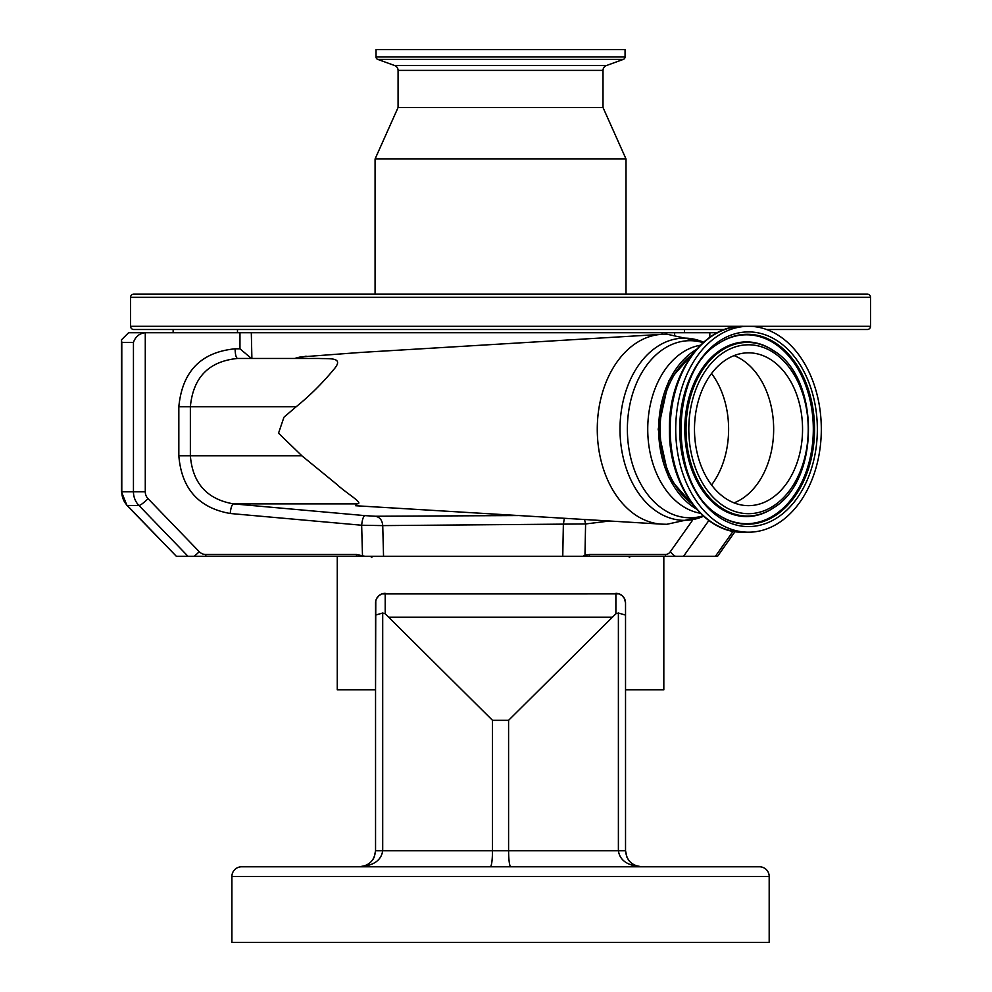 <?xml version="1.0" encoding="UTF-8"?>
<svg xmlns="http://www.w3.org/2000/svg" width="992" height="992" viewBox="0 0 992 992"><rect width="100%" height="100%" fill="white"/><g stroke="black" fill="none" stroke-linecap="round" stroke-linejoin="round"><path stroke-width="1.49" d="M766.568 329.505L867.318 329.505A3.212 3.212 0 0 0 870.53 326.294L870.53 297.327A3.212 3.212 0 0 0 867.318 294.116L133.771 294.116A3.212 3.212 0 0 0 130.56 297.327L130.56 326.294A3.212 3.212 0 0 0 133.771 329.505L724.693 329.505M246.152 294.116L375.075 294.116L375.075 158.993L398.077 107.508L398.077 70.395A5.146 5.146 0 0 0 394.692 65.559L377.729 59.384A2.579 2.579 0 0 1 376.03 56.966L376.03 49.6L625.059 49.6L625.059 56.966A2.579 2.579 0 0 1 623.36 59.384L377.729 59.384M623.36 59.384L606.397 65.559A5.146 5.146 0 0 0 603.012 70.395L603.012 107.508L626.014 158.993L626.014 294.116L754.937 294.116M769.184 329.505L769.184 330.522M603.012 107.508L398.077 107.508M626.014 158.993L375.075 158.993M347.696 866.797L313.918 866.797L347.696 866.797M381.945 593.898L619.132 593.886L622.108 595.597L624.489 598.598L625.53 602.975L625.53 689.837L663.822 689.837L663.822 556.326L337.268 556.326L337.268 689.837L375.546 689.837L375.782 600.867M510.706 866.797C509.429 865.768 508.722 860.411 508.586 850.702L618.388 850.702L618.388 613.019L625.53 615.09L625.53 850.702C626.51 860.386 631.867 865.756 641.626 866.797C627.539 865.756 619.789 860.386 618.388 850.702L625.53 850.702L626.907 857.2M618.388 613.019L615.883 613.788L615.883 593.328A9.647 9.647 0 0 1 625.53 602.975L625.53 615.09M640.51 866.76L638.625 866.512M629.821 861.639L628.184 859.556M628.172 859.518L629.325 861.081M374.282 856.989L372.967 859.456M375.832 600.668L376.551 598.709M376.6 598.61L378.919 595.646M378.981 595.597L381.87 593.923M385.206 613.788L382.701 613.019L382.701 850.702C381.3 860.386 373.55 865.756 359.464 866.797C369.21 865.756 374.579 860.386 375.546 850.702L375.546 602.975A9.647 9.647 0 0 1 385.206 593.328L385.206 613.788L492.503 720.316L508.586 720.316L615.883 613.788M375.546 615.09L382.701 613.019M374.331 856.852L375.546 850.702L492.503 850.702C492.367 860.411 491.66 865.768 490.383 866.797M638.067 866.4L641.626 866.797L635.463 865.57M641.588 866.797L638.699 866.524M634.074 864.912L631.668 863.35M631.52 863.226L630.738 862.544M626.808 856.989L625.53 850.702M364.634 865.942L363.99 866.14M363.965 866.152L362.688 866.462M769.184 876.444A9.647 9.647 0 0 0 759.537 866.797L241.552 866.797A9.647 9.647 0 0 0 231.905 876.444L231.905 942.4L769.184 942.4L769.184 876.444L231.905 876.444M492.503 720.316L492.503 850.702L508.586 850.702L508.586 720.316M653.393 866.797L687.171 866.797M748.514 532.196A102.957 72.8 90 0 0 821.314 429.238A102.957 72.8 90 0 0 748.514 326.294A102.957 72.8 90 0 0 675.713 429.238A102.957 72.8 90 0 0 748.514 532.196L742.971 532.196A102.957 72.8 90 0 1 670.183 429.238A102.957 72.8 90 0 1 742.971 326.294L748.514 326.294M692.391 354.442A84.134 59.495 90 0 0 660.139 429.238A84.134 59.495 90 0 0 692.391 504.035M734.068 502.87A76.409 54.027 90 0 0 773.661 429.238A76.409 54.027 90 0 0 734.068 355.607A76.409 54.027 90 0 1 773.661 429.238A76.409 54.027 90 0 1 734.068 502.87M748.514 505.647A76.409 54.027 90 0 0 802.553 429.238A76.409 54.027 90 0 0 748.514 352.83A76.409 54.027 90 0 0 694.487 429.238A76.409 54.027 90 0 0 748.514 505.647M696.372 508.946A86.23 60.971 -90 0 1 658.651 429.238A86.23 60.971 -90 0 1 696.372 349.531M578.758 556.326L575.013 556.326M572.297 556.326L571.652 556.326M717.303 556.326L589.459 556.326L589.335 554.503L665.508 554.503A9.647 6.82 -90 0 0 670.344 551.676L692.391 520.49M126.902 505.35A9.647 1.761 -44 0 0 127.261 505.461L176.39 556.326L126.902 505.35L121.47 491.809L121.47 339.872L128.625 332.717L145.278 332.717L145.278 491.809A9.647 9.325 90 0 0 148.006 498.641L199.231 551.676A9.647 9.325 90 0 0 205.828 554.503L356.512 554.503L365.093 556.326L383.544 556.326L382.738 525.611L361.658 525.239L230.194 513.496C198.66 507.916 181.536 488.684 178.833 455.799L178.833 406.72C182.268 371.417 201.016 352.11 235.104 348.812L239.965 348.812L239.965 332.717L717.34 332.717M356.512 554.503L356.463 556.326L188.046 556.326L138.917 505.461A19.307 18.65 -90 0 1 133.449 491.809L133.449 342.376L121.793 342.376L121.793 491.809A19.307 18.65 90 0 0 127.261 505.461L138.917 505.461A9.647 1.761 136 0 0 148.006 498.641M176.39 556.326L188.046 556.326M585.206 556.326A9.647 6.671 -106.8 0 1 584.97 555.148L589.335 554.503M582.961 556.326L584.97 555.148L585.59 523.95L382.738 525.611C382.28 520.267 379.837 517.142 375.422 516.249L518.952 515.555M235.104 348.812C235.253 354.665 236.084 357.889 237.596 358.459C208.903 361.249 193.155 377.332 190.365 406.72L190.365 455.799C192.609 483.216 206.981 499.249 233.467 503.874L364.895 515.617C363.357 516.274 362.278 519.486 361.658 525.239L362.464 555.148A9.647 2.443 102.4 0 1 362.204 556.326M239.965 332.717L145.278 332.717C139.488 333.337 135.557 336.548 133.449 342.376M121.47 339.872L121.793 342.376M609.621 521.011L585.59 523.95L584.536 519.498M564.349 518.283L563.357 524.396L562.762 556.326M364.895 515.617L375.422 516.249M178.833 455.799L301.878 455.799L336.462 484.084C347.15 494.028 365.068 503.862 356.661 503.874L233.467 503.874C231.917 504.494 230.826 507.693 230.194 513.496M251.311 332.717L251.894 358.459M251.311 358.348L239.965 348.812M300.291 356.984L360.245 352.47L661.577 334.354A94.972 67.158 -90 0 0 597.271 429.238A94.972 67.158 -90 0 0 661.577 524.136L666.847 524.284L703.601 516.237A91.115 64.43 -90 0 1 684.418 520.354A91.115 64.43 -90 0 1 620 429.238A91.115 64.43 -90 0 1 684.418 338.123A91.115 64.43 -90 0 1 703.588 342.252L666.847 334.192L661.577 334.354M301.878 455.799L278.541 433.169L283.948 417.223L296.186 406.72L178.833 406.72M661.577 524.136L355.644 505.734L356.661 503.874M237.596 358.459L318.866 358.459C329.518 359.017 344.869 356.798 333.684 369.582C322.152 383.482 309.653 395.858 296.186 406.72M711.549 484.964A76.409 54.027 90 0 0 711.549 373.513M870.53 326.294L130.56 326.294M625.059 56.966L376.03 56.966M606.397 65.559L394.692 65.559M603.012 70.395L398.077 70.395M870.53 297.327L130.56 297.327M615.883 593.328A9.647 9.647 0 0 1 625.53 602.975M375.546 602.975A9.647 9.647 0 0 1 385.206 593.328M389.348 617.173L611.742 617.173M773.462 507.842C820.111 480.649 820.111 377.828 773.462 350.635A86.812 61.392 90 0 0 747.41 342.426A86.812 61.392 90 0 0 686.018 429.238A86.812 61.392 90 0 0 747.41 516.051A86.812 61.392 90 0 0 773.462 507.842L772.756 508.313A87.333 61.752 90 0 0 773.115 508.078M748.514 344.794A84.444 59.706 90 0 0 688.808 429.238A84.444 59.706 90 0 0 748.514 513.682A84.444 59.706 90 0 0 808.232 429.238A84.444 59.706 90 0 0 748.514 344.794M773.115 350.399A87.333 61.752 90 0 0 772.756 350.164A87.333 61.752 90 0 0 746.542 341.905A87.333 61.752 90 0 0 684.79 429.238A87.333 61.752 90 0 0 746.542 516.572A87.333 61.752 90 0 0 772.756 508.313M718.555 514.984A94.438 66.786 90 0 0 746.542 523.689A94.438 66.786 90 0 0 813.316 429.238A94.438 66.786 90 0 0 746.542 334.8A94.438 66.786 90 0 0 718.555 343.492M747.41 524.21A94.959 67.146 90 0 0 814.556 429.238A94.959 67.146 90 0 0 747.41 334.279A94.959 67.146 90 0 0 718.902 343.257C668.509 371.938 668.509 486.551 718.902 515.22A94.959 67.146 90 0 0 747.41 524.21M748.514 331.911A97.328 68.82 90 0 0 679.694 429.238A97.328 68.82 90 0 0 748.514 526.578A97.328 68.82 90 0 0 817.346 429.238A97.328 68.82 90 0 0 748.514 331.911M715.381 556.326L733.1 531.266M665.632 556.326A9.647 6.82 -90 0 1 665.508 554.503M675.453 556.326A9.647 4.824 -144.7 0 1 670.344 551.676M708.871 520.49L683.525 556.326M709.838 337.292L709.838 332.717M205.828 554.503A9.647 2.492 90 0 1 205.778 556.326M199.231 551.676A9.647 1.761 136 0 1 194.072 556.326M145.278 491.809L121.47 491.809M674.647 332.717L674.647 334.54M662.086 334.316L662.086 332.717M298.952 358.459A73.929 52.278 -90 0 1 306.106 356.165M703.13 515.828A88.548 62.62 -90 0 1 689.998 517.787A88.548 62.62 -90 0 1 627.378 429.238A88.548 62.62 -90 0 1 689.998 340.69A88.548 62.62 -90 0 1 703.13 342.662M700.402 513.248A84.618 59.83 -90 0 1 647.739 429.238A84.618 59.83 -90 0 1 700.402 345.241M365.626 865.57L359.464 866.797L365.626 865.57M742.971 326.294C703.08 325.004 668.298 374.765 669.426 429.586C668.571 484.17 703.266 533.46 742.971 532.196M773.462 350.635L772.756 350.164M629.238 557.616L630.528 556.326M717.551 556.326L735.035 531.6M173.141 329.505L173.141 332.717M684.492 329.505L684.492 332.717M300.663 356.909A74.003 74.003 0 0 0 294.686 358.459M696.582 509.194L668.645 477.412L658.18 429.238L668.645 381.077L696.582 349.296M237.485 329.505L237.485 332.717M371.851 557.616L370.562 556.326"/></g></svg>
